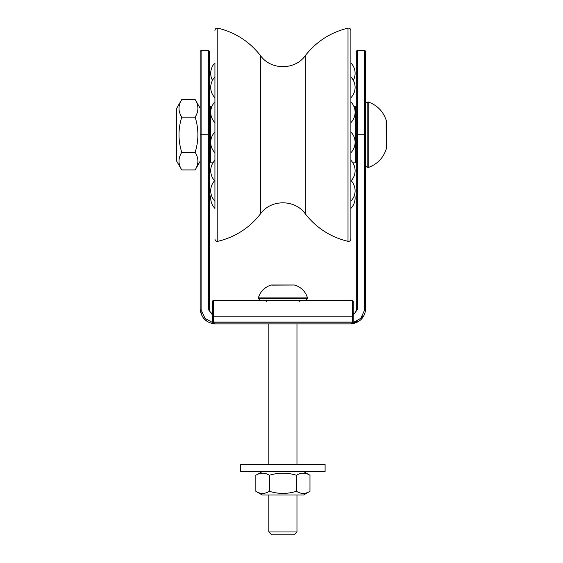 <?xml version="1.0" encoding="UTF-8"?>
<svg xmlns="http://www.w3.org/2000/svg" width="563" height="563" viewBox="0 0 563 563"><rect width="100%" height="100%" fill="white"/><g stroke="black" fill="none" stroke-linecap="round" stroke-linejoin="round"><path stroke-width="0.84" d="M240.718 464.531L325.097 464.531L325.097 471.562L240.718 471.562L240.718 464.531L240.718 471.562M278.108 534.85L294.097 534.85L296.968 531.972L268.84 531.972L271.718 534.85L278.108 534.85M296.441 491.288C300.952 494.103 305.463 494.103 309.974 491.288L309.974 475.278C305.463 472.463 300.952 472.463 296.441 475.278C287.419 472.463 278.396 472.463 269.374 475.278C264.863 472.463 260.352 472.463 255.841 475.278L255.841 491.288C260.352 494.103 264.863 494.103 269.374 491.288C278.396 494.103 287.419 494.103 296.441 491.288L296.441 475.278M269.374 491.288L269.374 475.278M262.281 471.562L255.841 475.278M309.974 491.288L303.534 495.004L262.281 495.004L255.841 491.288M181.75 169.927L195.143 169.927C198.809 164.058 198.809 158.196 195.143 152.334C198.809 140.602 198.809 128.878 195.143 117.146C198.809 111.284 198.809 105.422 195.143 99.552L181.75 99.552C178.084 105.422 178.084 111.284 181.75 117.146C178.084 128.878 178.084 140.602 181.75 152.334C178.084 158.196 178.084 164.058 181.75 169.927L176.726 161.229L176.726 108.251L181.75 99.552M181.75 152.334L195.143 152.334M181.75 117.146L195.143 117.146M201.104 246.854L201.104 50.36L200.168 51.296L200.168 309.833L202.286 316.35L200.168 309.833C201.477 317.898 206.164 322.585 214.229 323.894L351.586 323.894C359.651 322.585 364.338 317.898 365.647 309.833L365.647 51.296L364.711 50.36L364.711 134.74L356.273 134.74L356.273 309.833C356.041 311.803 354.943 313.267 352.987 314.21C354.901 313.338 355.992 311.881 356.273 309.833L355.703 311.761L356.273 309.854M207.698 321.762L204.714 319.355L207.712 321.769M209.57 310.248L209.718 310.889M200.168 134.74L208.606 134.74L208.606 309.833L209.542 309.833C209.774 311.803 210.865 313.267 212.828 314.21C210.865 313.267 209.774 311.803 209.542 309.833L209.542 51.296L208.606 50.36L208.606 134.74L209.542 134.74M210.196 311.909L212.589 314.105L210.442 312.282M353.501 313.957L354.767 312.993L353.508 313.957M212.589 313.584L212.589 301.395A0.936 0.936 0 0 1 213.525 300.459L352.29 300.459A0.936 0.936 0 0 1 353.226 301.395L353.226 316.863L353.226 301.395L353.226 315.125L357.209 309.833L357.209 50.36L356.273 51.296L356.273 134.74M365.647 134.74L364.711 134.74L364.711 309.833L365.647 309.833L364.711 309.826L360.806 318.306L352.628 322.895L357.491 321.044M363.522 316.357L361.108 319.348L363.515 316.364M358.11 321.769L351.586 323.894L351.586 322.958M358.089 321.776L351.586 323.894M208.606 309.833L212.589 315.125L208.606 309.833M360.559 318.567L362.572 316.082M207.719 321.776L204.714 319.355M202.293 316.357L200.168 310.107M209.542 162.067L210.478 162.869L210.478 106.611L209.542 107.413M356.273 107.413L355.337 106.611L355.337 162.869L352.874 162.869M353.522 313.95L354.725 313.028M355.717 311.733L356.273 309.833L357.209 309.84M212.589 301.395L212.589 322.022A0.936 0.936 0 0 0 213.525 322.958L352.29 322.958A0.936 0.936 0 0 0 353.226 322.022L353.226 316.863L352.29 316.863L352.29 322.958M353.226 322.022L212.589 322.022A0.936 0.936 0 0 0 213.525 322.958L213.525 300.459M214.932 162.869L214.932 160.307A14.884 14.884 0 0 0 214.932 181.075M214.932 112.297L214.932 101.917A14.884 14.884 0 0 0 214.932 122.678M214.932 106.611L214.932 97.751A14.884 14.884 0 0 1 214.932 76.983L214.932 87.371M214.932 187.641L214.932 201.16A14.884 14.884 0 0 1 214.616 180.73A14.884 14.884 0 0 1 212.934 162.869L210.478 162.869M214.932 164.509L214.932 104.971M350.883 30.437L350.883 239.043C350.65 240.718 349.693 241.478 348.011 241.33L348.011 28.15C349.693 27.995 350.65 28.755 350.883 30.437M214.932 97.751A14.884 14.884 0 0 1 212.483 80.333A14.884 14.884 0 0 1 214.932 62.908L214.932 208.409A14.884 14.884 0 0 1 211.16 194.404M214.932 239.043C215.165 240.718 216.122 241.478 217.804 241.33C235.257 237.114 249.508 227.931 260.556 213.771C270.88 199.182 294.935 199.182 305.259 213.771C316.307 227.931 330.551 237.114 348.011 241.33M258.311 297.918C260.402 291.367 264.73 287.06 271.289 285.005C264.73 287.06 260.402 291.367 258.311 297.918L258.361 298.284L258.311 297.918L307.497 297.918L307.454 298.284L258.361 298.284L259.881 300.459L305.927 300.459L307.497 297.918C305.413 291.367 301.085 287.06 294.519 285.005L294.062 285.124M271.746 285.124L294.519 285.005C301.085 287.06 305.413 291.367 307.497 297.918M213.187 322.895L205.009 318.313L201.104 309.833L201.104 224.911M201.104 309.833L200.168 309.833L201.104 309.833M364.711 309.833L360.806 318.306L352.628 322.895M214.229 323.894L214.229 322.958M353.226 301.395A0.936 0.936 0 0 0 352.29 300.459L352.29 316.863L212.589 316.863M365.647 103.508L365.647 165.972M365.88 103.099L367.808 101.987L367.808 167.493L368.195 167.528C377.196 164.297 383.213 158.147 386.253 149.075L386.134 120.876M367.808 101.987L368.195 101.945L368.195 167.528M368.195 101.945C377.196 105.182 383.213 111.333 386.253 120.405L386.253 149.075M214.932 30.437C215.165 28.755 216.122 27.995 217.804 28.15L217.804 241.33M217.804 28.15C235.257 32.365 249.508 41.549 260.556 55.709L260.556 213.771M260.556 55.709C270.873 70.298 294.935 70.298 305.259 55.709L305.259 213.771M271.415 284.984L294.393 284.984M268.84 495.004L268.84 531.972M296.968 495.004L296.968 531.972M268.84 323.894L268.84 464.531M296.968 323.894L296.968 464.531M303.534 471.562L309.974 475.278L303.534 471.562M200.168 108.251L195.143 99.552M200.168 161.229L195.143 169.927M201.104 50.36L208.606 50.36M212.828 314.21C210.914 313.338 209.816 311.881 209.542 309.833C209.823 311.881 210.914 313.345 212.828 314.21M357.209 50.36L364.711 50.36M355.337 106.611L353.972 106.611M214.932 101.917A14.884 14.884 0 0 0 211.843 106.611L210.478 106.611M356.273 162.067L355.337 162.869M300.248 300.459L299.312 301.395M352.98 314.217C354.894 313.345 355.992 311.881 356.273 309.833M266.496 301.395L265.56 300.459M365.88 166.381L367.808 167.493M386.274 121.024L386.253 120.405M350.883 201.16A14.884 14.884 0 0 0 351.199 180.73M350.883 181.075A14.884 14.884 0 0 0 350.883 160.307M350.883 152.749A14.884 14.884 0 0 0 350.883 131.988M214.932 131.988A14.884 14.884 0 0 0 214.932 152.749M350.883 122.678A14.884 14.884 0 0 0 350.883 101.917M350.883 97.751A14.884 14.884 0 0 0 350.883 76.983M353.332 80.333A14.884 14.884 0 0 0 350.883 62.908M350.883 208.409A14.884 14.884 0 0 0 354.655 194.404M305.259 55.709C316.307 41.549 330.551 32.365 348.011 28.15"/></g></svg>
